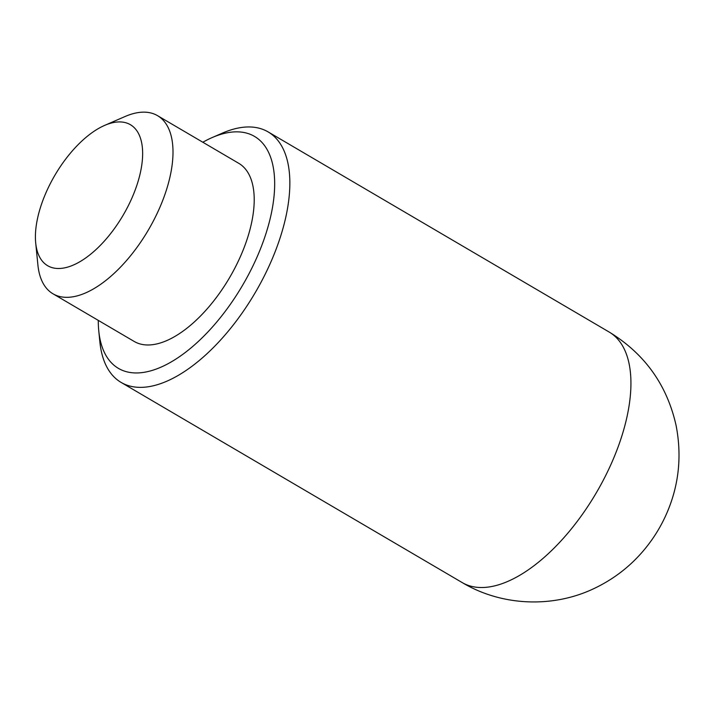 <?xml version="1.0" encoding="UTF-8"?>
<svg xmlns="http://www.w3.org/2000/svg" width="714" height="714" viewBox="0 0 714 714"><rect width="100%" height="100%" fill="white"/><g stroke="black" fill="none" stroke-linecap="round" stroke-linejoin="round"><path stroke-width="1.07" d="M202.83 142.238A134.473 65.036 120.4 0 1 212.219 137.543L222.393 133.116A145.237 70.24 120.4 0 1 268.116 131.903A145.237 70.24 120.4 0 1 272.373 258.539A145.237 70.24 120.4 0 1 121.103 382.418A145.237 70.24 120.4 0 1 99.871 341.917L98.764 330.868A134.473 65.036 120.4 0 1 98.291 320.381M212.219 137.543A134.473 65.036 120.4 0 1 258.495 253.666A134.473 65.036 120.4 0 1 164.166 365.684A134.473 65.036 120.4 0 1 98.764 330.868M104.681 125.378L125.039 116.525A103.28 49.953 120.4 0 1 157.544 115.668A103.28 49.953 120.4 0 1 160.579 205.721A103.28 49.953 120.4 0 1 53.006 293.811A103.28 49.953 120.4 0 1 37.904 265.01L35.7 242.921A81.762 39.547 120.4 0 1 45.25 194.431A81.762 39.547 120.4 0 1 104.681 125.378A81.762 39.547 120.4 0 1 132.813 195.984A81.762 39.547 120.4 0 1 75.461 264.082A81.762 39.547 120.4 0 1 35.7 242.921M157.544 115.668L238.753 163.319A103.28 49.953 120.4 0 1 241.787 253.372A103.28 49.953 120.4 0 1 134.214 341.462L53.006 293.811M268.116 131.903L609.194 332.055A145.237 70.24 120.4 0 1 613.46 458.691A145.237 70.24 120.4 0 1 462.181 582.57L121.103 382.418M609.194 332.055C644.662 353.76 666.947 384.846 676.06 425.321C681.924 455.38 679.032 484.199 667.403 511.786C660.959 527.003 652.239 540.81 641.252 553.216C628.454 567.639 613.246 579.161 595.628 587.774C554.1 608.292 502.174 606.489 462.181 582.57"/></g></svg>
